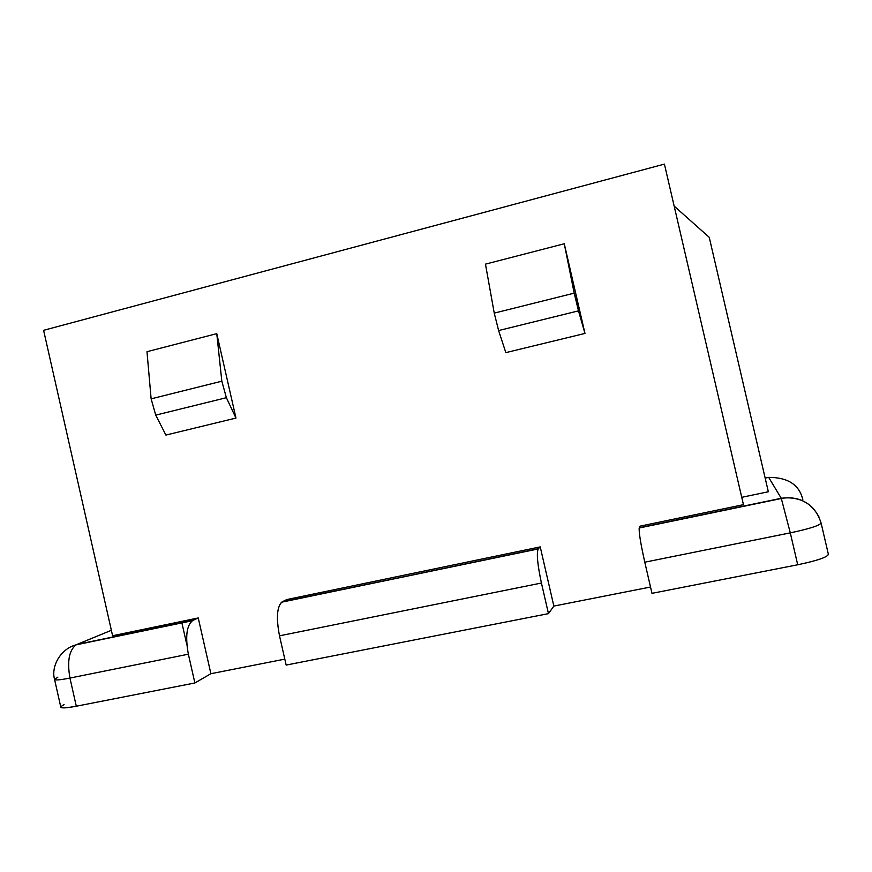 <?xml version="1.0" encoding="UTF-8"?>
<svg xmlns="http://www.w3.org/2000/svg" width="872" height="872" viewBox="0 0 872 872"><rect width="100%" height="100%" fill="white"/><g stroke="black" fill="none" stroke-linecap="round" stroke-linejoin="round"><path stroke-width="1.31" d="M64.081 704.598C57.487 708.304 61.563 708.838 76.3 706.222L194.881 682.972L210.893 673.707L284.806 659.134L210.893 673.707L198.249 617.954L112.597 635.753L43.6 330.314L664.42 164.11L743.445 504.67L640.103 526.143L639.285 527.745L781.258 498.283L790.294 532.868L644.789 562.2L651.984 593.342L797.706 564.773C817.773 560.533 827.964 557.001 828.302 554.178M286.158 665.074L548.466 613.637L553.851 606.084L650.523 587.019L553.851 606.084L540.237 546.897L286.659 599.587L282.157 601.865L538.111 548.968C536.465 553.687 537.566 565.034 541.425 583.03L279.509 635.819L286.158 665.074L548.466 613.637L541.425 583.03L279.509 635.819C276.173 618.564 276.882 607.359 281.623 602.192L538.329 548.706L540.237 546.897L286.659 599.587L282.157 601.865C276.958 606.411 276.075 617.725 279.509 635.819L286.158 665.074M651.984 593.342L797.706 564.773L790.294 532.868L644.789 562.2C640.713 543.921 638.849 532.52 639.198 527.996L639.285 527.745C638.696 531.549 640.528 543.038 644.789 562.2L651.984 593.342M57.89 677.141L54.565 679.441C55.176 680.411 60.31 679.953 69.956 678.056C67.024 661.39 69.073 650.327 76.082 644.844L111.365 630.303L76.834 644.484L192.897 620.395L198.249 617.954L210.893 673.707L194.881 682.972L188.363 654.196L69.956 678.056L76.3 706.222L194.881 682.972L188.363 654.196L69.956 678.056C67.035 661.401 69.073 650.327 76.082 644.855L192.265 620.744C186.521 626.042 185.213 637.192 188.363 654.196C185.137 636.364 186.641 625.104 192.897 620.395L198.249 617.954L112.597 635.753L43.6 330.314L664.42 164.11L743.445 504.67L640.103 526.143L639.285 527.745L781.258 498.283L768.668 477.376L765.169 478.118L768.668 477.376C787.907 477.376 799.286 484.767 802.796 499.547C799.286 484.767 787.907 477.376 768.668 477.376L781.258 498.283C798.338 495.939 810.927 502.196 819.037 517.031C810.927 502.196 798.338 495.939 781.258 498.283L790.294 532.868C809.565 528.759 819.833 525.478 821.097 523.026L821.01 522.851M505.836 352.626L584.97 333.431L564.26 243.757L485.464 264.14L494.25 313.124L574.201 293.145L578.496 310.857L498.61 330.553L505.836 352.626L584.97 333.431L578.496 310.857L498.61 330.553L494.25 313.124L574.201 293.145L584.97 333.431L564.26 243.757L574.201 293.145L564.26 243.757L485.464 264.14L494.25 313.124L498.61 330.553L505.836 352.626M165.898 435.074L235.974 418.07L216.768 333.649L146.987 351.699L151.129 398.842L221.826 381.184L226.382 397.697L155.728 415.127L165.898 435.074L235.974 418.07L226.382 397.697L155.728 415.127L151.129 398.842L221.826 381.184L226.382 397.697L235.974 418.07L216.768 333.649L221.826 381.184L216.768 333.649L146.987 351.699L151.129 398.842L155.728 415.127L165.898 435.074M768.341 491.764L741.734 497.323L768.341 491.764L709.241 237.326L674.176 206.108L709.241 237.326L768.341 491.764M553.851 606.084L548.466 613.637L541.425 583.03C537.414 564.173 536.378 552.728 538.329 548.706L540.237 546.897L553.851 606.084M186.881 644.877L181.856 622.684L186.881 644.877M76.3 706.222C66.643 708.053 61.476 708.369 60.811 707.181L54.565 679.441C55.176 680.411 60.31 679.953 69.956 678.056L76.3 706.222M821.097 523.026L828.4 554.396C827.223 557.263 816.999 560.718 797.706 564.773L790.294 532.868C809.565 528.759 819.833 525.478 821.097 523.026C817.816 512.965 812.562 506.054 805.325 502.294C801.161 499.46 790.413 496.517 781.356 498.501L639.198 527.996M281.623 602.192L538.111 548.968M54.565 679.441C50.794 666.197 60.8 648.724 76.082 644.844L192.265 620.744"/></g></svg>
